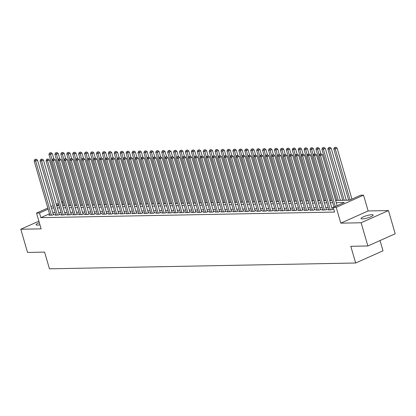 <?xml version="1.0" encoding="UTF-8"?>
<svg xmlns="http://www.w3.org/2000/svg" width="416" height="416" viewBox="0 0 416 416"><rect width="100%" height="100%" fill="white"/><g stroke="black" fill="none" stroke-linecap="round" stroke-linejoin="round"><path stroke-width="0.62" d="M371.805 214.703A6.302 1.217 -16.2 0 0 364.905 216.237A6.302 1.217 -16.2 0 0 361.026 218.572A6.302 1.217 -16.2 0 0 362.352 218.925A6.302 1.217 -16.2 0 0 369.252 217.391A6.302 1.217 -16.2 0 0 373.131 215.056A6.302 1.217 -16.2 0 0 371.805 214.703M39.328 222.669A6.302 1.217 -16.2 0 0 36.124 224.749A6.302 1.217 -16.2 0 0 37.45 225.103A6.302 1.217 -16.2 0 0 39.946 224.791M335.629 200.439L349.502 200.174L360.584 195.229L363.548 195.172L336.222 207.376L333.252 207.433L344.334 202.483L336.268 202.639M368.134 210.954L340.803 223.153L361.13 222.768L367.869 245.976L395.2 233.771L388.461 210.564L368.134 210.954L363.548 195.172M380.016 240.552L382.996 250.801L355.664 263.006L49.457 268.824L44.6 252.117L27.539 252.444L20.8 229.237L41.127 228.852L36.54 213.07L47.84 208.026M348.644 200.122L346.268 200.169M342.711 200.236L340.335 200.278M336.778 200.346L335.608 200.372M330.845 200.46L329.675 200.481M324.912 200.574L323.736 200.595M318.973 200.689L317.803 200.71M313.04 200.798L311.87 200.824M307.107 200.912L305.937 200.933M301.174 201.027L300.004 201.048M295.24 201.136L294.065 201.162M289.302 201.25L288.132 201.271M283.369 201.365L282.199 201.386M277.436 201.474L276.266 201.5M271.502 201.588L270.332 201.609M265.569 201.703L264.394 201.724M259.631 201.812L258.461 201.838M253.698 201.926L252.528 201.947M247.764 202.041L246.594 202.062M241.831 202.155L240.661 202.176M235.898 202.264L234.723 202.29M229.96 202.379L228.79 202.4M224.026 202.493L222.856 202.514M218.093 202.602L216.923 202.628M212.16 202.717L210.99 202.738M206.227 202.831L205.052 202.852M200.288 202.94L199.118 202.966M194.355 203.055L193.185 203.076M188.422 203.169L187.252 203.19M182.489 203.278L181.319 203.304M176.556 203.393L175.38 203.414M170.617 203.507L169.447 203.528M164.684 203.622L163.514 203.642M158.751 203.731L157.581 203.757M152.818 203.845L151.648 203.866M146.884 203.96L145.709 203.98M140.946 204.069L139.776 204.095M135.013 204.183L133.843 204.204M129.08 204.298L127.91 204.318M123.146 204.407L121.976 204.433M117.213 204.521L116.038 204.542M111.275 204.636L110.105 204.656M105.342 204.75L104.172 204.771M99.408 204.859L98.238 204.88M93.475 204.974L92.305 204.994M87.542 205.088L86.367 205.109M81.604 205.197L80.434 205.223M75.67 205.312L74.5 205.332M69.737 205.426L68.567 205.447M361.13 222.768L388.461 210.564M38.891 221.161L20.8 229.237M328.713 209.503L327.792 209.914L331.349 209.846L333.195 209.019L332.16 209.04M322.78 209.612L321.854 210.028L325.416 209.96L327.262 209.134L326.227 209.154M316.846 209.726L315.921 210.137L319.483 210.07L321.329 209.248L320.289 209.264M310.913 209.841L309.988 210.252L313.55 210.184L315.396 209.357L314.356 209.378M304.98 209.95L304.054 210.366L307.616 210.298L309.462 209.472L308.422 209.492M299.042 210.064L298.121 210.475L301.678 210.408L303.524 209.586L302.489 209.607M293.108 210.179L292.183 210.59L295.745 210.522L297.591 209.695L296.556 209.716M287.175 210.288L286.25 210.704L289.812 210.636L291.658 209.81L290.618 209.83M281.242 210.402L280.316 210.813L283.878 210.746L285.724 209.924L284.684 209.945M275.309 210.517L274.383 210.928L277.945 210.86L279.791 210.038L278.751 210.054M269.37 210.626L268.45 211.042L272.007 210.974L273.853 210.148L272.818 210.168M263.437 210.74L262.512 211.156L266.074 211.084L267.92 210.262L266.885 210.283M257.504 210.855L256.578 211.266L260.14 211.198L261.986 210.376L260.946 210.392M251.571 210.969L250.645 211.38L254.207 211.312L256.053 210.486L255.013 210.506M245.638 211.078L244.712 211.494L248.274 211.427L250.12 210.6L249.08 210.621M239.699 211.193L238.779 211.604L242.336 211.536L244.182 210.714L243.147 210.735M233.766 211.307L232.84 211.718L236.402 211.65L238.248 210.824L237.214 210.844M227.833 211.416L226.907 211.832L230.469 211.765L232.315 210.938L231.275 210.959M221.9 211.531L220.974 211.942L224.536 211.874L226.382 211.052L225.342 211.073M215.966 211.645L215.041 212.056L218.603 211.988L220.449 211.162L219.409 211.182M210.028 211.754L209.108 212.17L212.664 212.103L214.51 211.276L213.476 211.297M204.095 211.869L203.169 212.28L206.731 212.212L208.577 211.39L207.542 211.411M198.162 211.983L197.236 212.394L200.798 212.326L202.644 211.505L201.604 211.52M192.228 212.092L191.303 212.508L194.865 212.441L196.711 211.614L195.671 211.635M186.295 212.207L185.37 212.623L188.932 212.555L190.778 211.728L189.738 211.749M180.357 212.321L179.436 212.732L182.993 212.664L184.839 211.843L183.804 211.858M174.424 212.436L173.498 212.846L177.06 212.779L178.906 211.952L177.871 211.973M168.49 212.545L167.565 212.961L171.127 212.893L172.973 212.066L171.933 212.087M162.557 212.659L161.632 213.07L165.194 213.002L167.04 212.181L166 212.202M156.624 212.774L155.698 213.184L159.26 213.117L161.106 212.29L160.066 212.311M150.686 212.883L149.765 213.299L153.322 213.231L155.168 212.404L154.133 212.425M144.752 212.997L143.827 213.408L147.389 213.34L149.235 212.519L148.2 212.54M138.819 213.112L137.894 213.522L141.456 213.455L143.302 212.633L142.262 212.649M132.886 213.221L131.96 213.637L135.522 213.569L137.368 212.742L136.328 212.763M126.953 213.335L126.027 213.746L129.589 213.678L131.435 212.857L130.395 212.878M121.014 213.45L120.094 213.86L123.651 213.793L125.497 212.971L124.462 212.987M115.081 213.559L114.156 213.975L117.718 213.907L119.564 213.08L118.529 213.101M109.148 213.673L108.222 214.089L111.784 214.022L113.63 213.195L112.59 213.216M103.215 213.788L102.289 214.198L105.851 214.131L107.697 213.309L106.657 213.325M97.282 213.902L96.356 214.313L99.918 214.245L101.764 213.418L100.724 213.439M91.343 214.011L90.423 214.427L93.98 214.36L95.831 213.533L94.791 213.554M85.41 214.126L84.484 214.536L88.046 214.469L89.892 213.647L88.858 213.668M79.477 214.24L78.551 214.651L82.113 214.583L83.959 213.756L82.919 213.777M73.544 214.349L72.618 214.765L76.18 214.698L78.026 213.871L76.986 213.892M67.61 214.464L66.685 214.874L70.247 214.807L72.093 213.985L71.053 214.006M61.672 214.578L60.752 214.989L64.308 214.921L66.16 214.1L65.12 214.115M55.739 214.687L54.813 215.103L58.375 215.036L60.221 214.209L59.186 214.23M49.514 213.793L40.856 217.656L334.599 212.072L333.252 207.433M333.414 207.36L331.682 207.392M328.12 207.459L325.744 207.506M322.187 207.574L319.81 207.615M316.254 207.683L313.877 207.73M310.32 207.797L307.944 207.844M304.387 207.912L302.011 207.958M298.449 208.026L296.072 208.068M292.516 208.135L290.139 208.182M286.582 208.25L284.206 208.296M280.649 208.364L278.273 208.406M274.716 208.473L272.34 208.52M268.778 208.588L266.401 208.634M262.844 208.702L260.468 208.744M256.911 208.811L254.535 208.858M250.978 208.926L248.602 208.972M245.045 209.04L242.668 209.082M239.106 209.149L236.73 209.196M233.173 209.264L230.797 209.31M227.24 209.378L224.864 209.425M221.307 209.492L218.93 209.534M215.374 209.602L212.997 209.648M209.435 209.716L207.059 209.763M203.502 209.83L201.126 209.872M197.569 209.94L195.192 209.986M191.636 210.054L189.259 210.101M185.702 210.168L183.326 210.21M179.764 210.278L177.388 210.324M173.831 210.392L171.454 210.439M167.898 210.506L165.521 210.548M161.964 210.616L159.588 210.662M156.031 210.73L153.655 210.777M150.093 210.844L147.716 210.891M144.16 210.959L141.783 211M138.226 211.068L135.85 211.115M132.293 211.182L129.917 211.229M126.36 211.297L123.984 211.338M120.422 211.406L118.045 211.453M114.488 211.52L112.112 211.567M108.555 211.635L106.179 211.676M102.622 211.744L100.246 211.791M96.689 211.858L94.312 211.905M90.75 211.973L88.374 212.014M84.817 212.082L82.441 212.129M78.884 212.196L76.508 212.243M72.951 212.311L70.574 212.358M67.018 212.425L64.641 212.467M61.079 212.534L58.703 212.581M55.146 212.649L52.77 212.696M49.806 214.802L48.88 215.212L52.442 215.145L54.288 214.323L53.248 214.344M340.803 223.153L336.222 207.376M40.856 217.656L39.51 213.018L36.54 213.07M367.869 245.976L350.808 246.298L355.664 263.006M56.716 205.743L59.093 205.696M62.655 205.629L65.026 205.582M68.588 205.514L70.964 205.473M74.521 205.405L76.898 205.358M80.454 205.291L82.831 205.244M86.388 205.176L88.764 205.135M92.326 205.067L94.697 205.02M98.259 204.953L100.636 204.906M104.192 204.838L106.569 204.792M110.126 204.724L112.502 204.682M116.059 204.615L118.435 204.568M121.997 204.5L124.368 204.454M127.93 204.386L130.307 204.344M133.864 204.277L136.24 204.23M139.797 204.162L142.173 204.116M145.73 204.048L148.106 204.006M151.668 203.939L154.04 203.892M157.602 203.824L159.978 203.778M163.535 203.71L165.911 203.668M169.468 203.601L171.844 203.554M175.401 203.486L177.778 203.44M181.34 203.372L183.711 203.325M187.273 203.258L189.649 203.216M193.206 203.148L195.582 203.102M199.139 203.034L201.516 202.987M205.072 202.92L207.449 202.878M211.011 202.81L213.382 202.764M216.944 202.696L219.32 202.649M222.877 202.582L225.254 202.54M228.81 202.472L231.187 202.426M234.744 202.358L237.12 202.311M240.682 202.244L243.053 202.202M246.615 202.134L248.992 202.088M252.548 202.02L254.925 201.973M258.482 201.906L260.858 201.859M264.415 201.791L266.791 201.75M270.353 201.682L272.724 201.635M276.286 201.568L278.663 201.521M282.22 201.453L284.596 201.412M288.153 201.344L290.529 201.297M294.086 201.23L296.462 201.183M300.024 201.115L302.396 201.074M305.958 201.006L308.334 200.959M311.891 200.892L314.267 200.845M317.824 200.777L320.2 200.73M323.757 200.663L326.134 200.621M329.696 200.554L332.067 200.507M62.936 202.556L61.896 203.018M58.729 204.433L56.612 205.379M51.007 206.612L53.118 205.67M56.285 204.256L58.401 203.31M61.568 201.895L62.608 201.432M48.162 209.149L39.51 213.018M332.706 202.706L330.33 202.753M326.773 202.821L324.397 202.862M320.84 202.93L318.464 202.977M314.907 203.044L312.53 203.091M308.968 203.159L306.597 203.2M303.035 203.268L300.659 203.315M297.102 203.382L294.726 203.429M291.169 203.497L288.792 203.538M285.236 203.606L282.859 203.653M279.297 203.72L276.926 203.767M273.364 203.835L270.988 203.876M267.431 203.944L265.054 203.991M261.498 204.058L259.121 204.105M255.564 204.173L253.188 204.22M249.626 204.287L247.255 204.329M243.693 204.396L241.316 204.443M237.76 204.511L235.383 204.558M231.826 204.625L229.45 204.667M225.893 204.734L223.517 204.781M219.955 204.849L217.584 204.896M214.022 204.963L211.645 205.005M208.088 205.072L205.712 205.119M202.155 205.187L199.779 205.234M196.222 205.301L193.846 205.343M190.284 205.41L187.912 205.457M184.35 205.525L181.974 205.572M178.417 205.639L176.041 205.686M172.484 205.754L170.108 205.795M166.551 205.863L164.174 205.91M160.612 205.977L158.241 206.024M154.679 206.092L152.303 206.133M148.746 206.201L146.37 206.248M142.813 206.315L140.436 206.362M136.88 206.43L134.503 206.471M130.941 206.539L128.57 206.586M125.008 206.653L122.632 206.7M119.075 206.768L116.698 206.814M113.142 206.882L110.765 206.924M107.208 206.991L104.832 207.038M101.275 207.106L98.899 207.152M95.337 207.22L92.96 207.262M89.404 207.329L87.027 207.376M83.47 207.444L81.094 207.49M77.537 207.558L75.161 207.6M71.604 207.667L69.228 207.714M65.666 207.782L63.289 207.828M59.732 207.896L57.356 207.938M53.799 208.005L51.423 208.052M53.362 214.734L37.502 160.134L35.656 160.961L51.402 215.166M35.412 159.515L36.15 159.182L34.819 159.526L35.412 159.515L35.656 160.961L34.169 160.987L49.92 215.197M37.502 160.134L36.15 159.182M34.819 159.526L34.169 160.987M53.815 158.85L52.276 153.54L50.43 154.362L48.942 154.393L63.825 205.608M52.146 160.269L50.185 152.916L50.924 152.589L50.185 152.916M48.942 154.393L49.592 152.927M50.924 152.589L52.276 153.54M59.301 214.625L43.436 160.025L41.59 160.846L57.335 215.056M41.345 159.401L42.084 159.073L40.752 159.411L41.345 159.401L41.59 160.846L40.108 160.878L55.853 215.082M43.436 160.025L42.084 159.073M40.752 159.411L40.108 160.878M65.234 214.51L49.369 159.91L47.523 160.732L63.274 214.942M47.284 159.286L48.022 158.959L46.686 159.302L47.284 159.286L47.523 160.732L46.041 160.763L61.786 214.968M49.369 159.91L48.022 158.959M46.686 159.302L46.041 160.763M71.167 214.396L55.302 159.796L53.456 160.623L69.207 214.828M53.217 159.177L53.955 158.844L52.624 159.188L53.217 159.177L53.456 160.623L51.974 160.649L67.725 214.859M55.302 159.796L53.955 158.844M52.624 159.188L51.974 160.649M77.1 214.287L61.24 159.682L59.389 160.508L75.14 214.713M59.15 159.063L59.888 158.735L58.557 159.073L59.15 159.063L59.389 160.508L57.907 160.534L73.658 214.744M61.24 159.682L59.888 158.735M58.557 159.073L57.907 160.534M59.753 158.735L58.209 153.426L56.363 154.253L54.881 154.279L69.758 205.494M58.079 160.155L56.118 152.807L56.857 152.474L56.118 152.807M54.881 154.279L55.526 152.818M56.857 152.474L58.209 153.426M65.686 158.621L64.142 153.312L62.296 154.138L60.814 154.164L75.691 205.379M64.012 160.04L62.057 152.693L62.795 152.36L62.057 152.693M60.814 154.164L61.459 152.703M62.795 152.36L64.142 153.312M71.62 158.512L70.075 153.202L68.229 154.024L66.747 154.055L81.624 205.27M69.945 159.931L67.99 152.578L68.728 152.251L67.99 152.578M66.747 154.055L67.397 152.589M68.728 152.251L70.075 153.202M77.553 158.397L76.014 153.088L74.162 153.91L72.68 153.941L87.563 205.156M75.878 159.817L73.923 152.469L74.662 152.136L73.923 152.469M72.68 153.941L73.33 152.48M74.662 152.136L76.014 153.088M83.034 214.172L67.174 159.572L65.328 160.394L81.073 214.604M65.083 158.948L65.822 158.621L64.49 158.959L65.083 158.948L65.328 160.394L63.84 160.425L79.591 214.63M67.174 159.572L65.822 158.621M64.49 158.959L63.84 160.425M83.486 158.283L81.947 152.974L80.101 153.8L78.614 153.826L93.496 205.041M81.817 159.702L79.856 152.355L80.595 152.022L79.856 152.355M78.614 153.826L79.264 152.365M80.595 152.022L81.947 152.974M88.972 214.058L73.107 159.458L71.261 160.285L87.006 214.49M71.016 158.839L71.755 158.506L70.424 158.85L71.016 158.839L71.261 160.285L69.779 160.311L85.524 214.521M73.107 159.458L71.755 158.506M70.424 158.85L69.779 160.311M89.424 158.174L87.88 152.864L86.034 153.686L84.552 153.717L99.429 204.932M87.75 159.593L85.79 152.24L86.528 151.913L85.79 152.24M84.552 153.717L85.197 152.251M86.528 151.913L87.88 152.864M94.905 213.944L79.04 159.344L77.194 160.17L92.945 214.375M76.955 158.725L77.693 158.397L76.357 158.735L76.955 158.725L77.194 160.17L75.712 160.196L91.458 214.406M79.04 159.344L77.693 158.397M76.357 158.735L75.712 160.196M95.358 158.059L93.813 152.75L91.967 153.572L90.485 153.603L105.362 204.818M93.683 159.479L91.728 152.126L92.466 151.798L91.728 152.126M90.485 153.603L91.13 152.142M92.466 151.798L93.813 152.75M100.838 213.834L84.973 159.234L83.127 160.056L98.878 214.266M82.888 158.61L83.626 158.283L82.295 158.621L82.888 158.61L83.127 160.056L81.645 160.087L97.396 214.292M84.973 159.234L83.626 158.283M82.295 158.621L81.645 160.087M101.291 157.945L99.746 152.636L97.9 153.462L96.418 153.488L111.296 204.703M99.616 159.364L97.661 152.017L98.4 151.684L97.661 152.017M96.418 153.488L97.068 152.027M98.4 151.684L99.746 152.636M106.772 213.72L90.912 159.12L89.06 159.947L104.811 214.152M88.821 158.501L89.56 158.168L88.228 158.512L88.821 158.501L89.06 159.947L87.578 159.973L103.329 214.178M90.912 159.12L89.56 158.168M88.228 158.512L87.578 159.973M107.224 157.836L105.685 152.521L103.834 153.348L102.352 153.374L117.234 204.589M105.55 159.25L103.594 151.902L104.333 151.575L103.594 151.902M102.352 153.374L103.002 151.913M104.333 151.575L105.685 152.521M112.705 213.606L96.845 159.006L94.999 159.832L110.744 214.037M94.754 158.387L95.493 158.054L94.162 158.397L94.754 158.387L94.999 159.832L93.512 159.858L109.262 214.068M96.845 159.006L95.493 158.054M94.162 158.397L93.512 159.858M113.157 157.721L111.618 152.412L109.772 153.234L108.285 153.265L123.167 204.48M111.488 159.141L109.528 151.788L110.266 151.46L109.528 151.788M108.285 153.265L108.935 151.804M110.266 151.46L111.618 152.412M118.643 213.496L102.778 158.896L100.932 159.718L116.678 213.928M100.688 158.272L101.426 157.945L100.095 158.283L100.688 158.272L100.932 159.718L99.45 159.749L115.196 213.954M102.778 158.896L101.426 157.945M100.095 158.283L99.45 159.749M119.096 157.607L117.551 152.298L115.705 153.124L114.223 153.15L129.1 204.365M117.421 159.026L115.461 151.679L116.199 151.346L115.461 151.679M114.223 153.15L114.868 151.689M116.199 151.346L117.551 152.298M124.576 213.382L108.711 158.782L106.865 159.604L122.616 213.814M106.626 158.158L107.364 157.83L106.028 158.174L106.626 158.158L106.865 159.604L105.383 159.635L121.129 213.84M108.711 158.782L107.364 157.83M106.028 158.174L105.383 159.635M125.029 157.492L123.484 152.183L121.638 153.01L120.156 153.036L135.034 204.251M123.354 158.912L121.399 151.564L122.138 151.237L121.399 151.564M120.156 153.036L120.801 151.575M122.138 151.237L123.484 152.183M130.51 213.268L114.644 158.668L112.798 159.494L128.549 213.699M112.559 158.049L113.298 157.716L111.966 158.059L112.559 158.049L112.798 159.494L111.316 159.52L127.067 213.73M114.644 158.668L113.298 157.716M111.966 158.059L111.316 159.52M130.962 157.383L129.418 152.074L127.572 152.896L126.09 152.927L140.967 204.142M129.288 158.803L127.332 151.45L128.071 151.122L127.332 151.45M126.09 152.927L126.74 151.46M128.071 151.122L129.418 152.074M136.443 213.158L120.583 158.558L118.732 159.38L134.482 213.59M118.492 157.934L119.231 157.607L117.9 157.945L118.492 157.934L118.732 159.38L117.25 159.406L133 213.616M120.583 158.558L119.231 157.607M117.9 157.945L117.25 159.406M136.895 157.269L135.356 151.96L133.505 152.786L132.023 152.812L146.905 204.027M135.221 158.688L133.266 151.341L134.004 151.008L133.266 151.341M132.023 152.812L132.673 151.351M134.004 151.008L135.356 151.96M142.376 213.044L126.516 158.444L124.67 159.266L140.416 213.476M124.426 157.82L125.164 157.492L123.833 157.836L124.426 157.82L124.67 159.266L123.183 159.297L138.934 213.502M126.516 158.444L125.164 157.492M123.833 157.836L123.183 159.297M142.828 157.154L141.289 151.845L139.443 152.672L137.956 152.698L152.838 203.913M141.159 158.574L139.199 151.226L139.937 150.894L139.199 151.226M137.956 152.698L138.606 151.237M139.937 150.894L141.289 151.845M148.314 212.93L132.449 158.33L130.603 159.156L146.349 213.361M130.359 157.711L131.097 157.378L129.766 157.721L130.359 157.711L130.603 159.156L129.121 159.182L144.867 213.392M132.449 158.33L131.097 157.378M129.766 157.721L129.121 159.182M148.767 157.045L147.222 151.736L145.376 152.558L143.894 152.589L158.772 203.804M147.092 158.465L145.132 151.112L145.87 150.784L145.132 151.112M143.894 152.589L144.539 151.122M145.87 150.784L147.222 151.736M154.248 212.815L138.382 158.215L136.536 159.042L152.287 213.247M136.297 157.596L137.036 157.269L135.699 157.607L136.297 157.596L136.536 159.042L135.054 159.068L150.8 213.278M138.382 158.215L137.036 157.269M135.699 157.607L135.054 159.068M154.7 156.931L153.156 151.622L151.31 152.443L149.828 152.474L164.705 203.689M153.026 158.35L151.07 150.998L151.809 150.67L151.07 150.998M149.828 152.474L150.472 151.013M151.809 150.67L153.156 151.622M160.181 212.706L144.316 158.106L142.47 158.928L158.22 213.138M142.23 157.482L142.969 157.154L141.638 157.492L142.23 157.482L142.47 158.928L140.988 158.959L156.738 213.164M144.316 158.106L142.969 157.154M141.638 157.492L140.988 158.959M160.633 156.816L159.089 151.507L157.243 152.334L155.761 152.36L170.638 203.575M158.959 158.236L157.004 150.888L157.742 150.556L157.004 150.888M155.761 152.36L156.411 150.899M157.742 150.556L159.089 151.507M166.114 212.592L150.254 157.992L148.403 158.818L164.154 213.023M148.164 157.373L148.902 157.04L147.571 157.383L148.164 157.373L148.403 158.818L146.921 158.844L162.672 213.054M150.254 157.992L148.902 157.04M147.571 157.383L146.921 158.844M166.566 156.707L165.027 151.398L163.176 152.22L161.694 152.251L176.576 203.466M164.892 158.127L162.937 150.774L163.675 150.446L162.937 150.774M161.694 152.251L162.344 150.784M163.675 150.446L165.027 151.398M172.047 212.477L156.187 157.877L154.341 158.704L170.087 212.909M154.097 157.258L154.835 156.926L153.504 157.269L154.097 157.258L154.341 158.704L152.854 158.73L168.605 212.94M156.187 157.877L154.835 156.926M153.504 157.269L152.854 158.73M172.5 156.593L170.96 151.284L169.114 152.105L167.627 152.136L182.51 203.351M170.83 158.012L168.87 150.66L169.608 150.332L168.87 150.66M167.627 152.136L168.277 150.675M169.608 150.332L170.96 151.284M177.986 212.368L162.12 157.768L160.274 158.59L176.02 212.8M160.03 157.144L160.768 156.816L159.437 157.154L160.03 157.144L160.274 158.59L158.792 158.621L174.538 212.826M162.12 157.768L160.768 156.816M159.437 157.154L158.792 158.621M178.438 156.478L176.894 151.169L175.048 151.996L173.566 152.022L188.443 203.237M176.764 157.898L174.803 150.55L175.542 150.218L174.803 150.55M173.566 152.022L174.21 150.561M175.542 150.218L176.894 151.169M183.919 212.254L168.054 157.654L166.208 158.48L181.958 212.685M165.968 157.035L166.707 156.702L165.37 157.045L165.968 157.035L166.208 158.48L164.726 158.506L180.471 212.711M168.054 157.654L166.707 156.702M165.37 157.045L164.726 158.506M184.371 156.369L182.827 151.055L180.981 151.882L179.499 151.908L194.376 203.122M182.697 157.784L180.742 150.436L181.48 150.108L180.742 150.436M179.499 151.908L180.144 150.446M181.48 150.108L182.827 151.055M189.852 212.139L173.987 157.539L172.141 158.366L187.892 212.571M171.902 156.92L172.64 156.588L171.309 156.931L171.902 156.92L172.141 158.366L170.659 158.392L186.41 212.602M173.987 157.539L172.64 156.588M171.309 156.931L170.659 158.392M190.304 156.255L188.76 150.946L186.914 151.767L185.432 151.798L200.309 203.013M188.63 157.674L186.675 150.322L187.413 149.994L186.675 150.322M185.432 151.798L186.082 150.332M187.413 149.994L188.76 150.946M195.785 212.03L179.925 157.43L178.074 158.252L193.825 212.462M177.835 156.806L178.573 156.478L177.242 156.816L177.835 156.806L178.074 158.252L176.592 158.283L192.343 212.488M179.925 157.43L178.573 156.478M177.242 156.816L176.592 158.283M196.238 156.14L194.698 150.831L192.847 151.658L191.365 151.684L206.248 202.899M194.563 157.56L192.608 150.212L193.346 149.88L192.608 150.212M191.365 151.684L192.015 150.223M193.346 149.88L194.698 150.831M201.718 211.916L185.858 157.316L184.012 158.137L199.758 212.347M183.768 156.692L184.506 156.364L183.175 156.707L183.768 156.692L184.012 158.137L182.525 158.168L198.276 212.373M185.858 157.316L184.506 156.364M183.175 156.707L182.525 158.168M202.171 156.026L200.632 150.717L198.786 151.544L197.298 151.57L212.181 202.784M200.496 157.446L198.541 150.098L199.28 149.77L198.541 150.098M197.298 151.57L197.948 150.108M199.28 149.77L200.632 150.717M207.657 211.801L191.792 157.201L189.946 158.028L205.691 212.233M189.701 156.582L190.44 156.25L189.108 156.593L189.701 156.582L189.946 158.028L188.464 158.054L204.209 212.264M191.792 157.201L190.44 156.25M189.108 156.593L188.464 158.054M208.109 155.917L206.565 150.608L204.719 151.429L203.237 151.46L218.114 202.675M206.435 157.336L204.474 149.984L205.213 149.656L204.474 149.984M203.237 151.46L203.882 149.994M205.213 149.656L206.565 150.608M213.59 211.692L197.725 157.087L195.879 157.914L211.63 212.124M195.64 156.468L196.378 156.14L195.042 156.478L195.64 156.468L195.879 157.914L194.397 157.94L210.142 212.15M197.725 157.087L196.378 156.14M195.042 156.478L194.397 157.94M214.042 155.802L212.498 150.493L210.652 151.32L209.17 151.346L224.047 202.561M212.368 157.222L210.413 149.874L211.151 149.542L210.413 149.874M209.17 151.346L209.815 149.885M211.151 149.542L212.498 150.493M219.523 211.578L203.658 156.978L201.812 157.799L217.563 212.009M201.573 156.354L202.311 156.026L200.98 156.369L201.573 156.354L201.812 157.799L200.33 157.83L216.081 212.035M203.658 156.978L202.311 156.026M200.98 156.369L200.33 157.83M219.976 155.688L218.431 150.379L216.585 151.206L215.103 151.232L229.98 202.446M218.301 157.108L216.346 149.76L217.084 149.427L216.346 149.76M215.103 151.232L215.753 149.77M217.084 149.427L218.431 150.379M225.456 211.463L209.596 156.863L207.745 157.69L223.496 211.895M207.506 156.244L208.244 155.912L206.913 156.255L207.506 156.244L207.745 157.69L206.263 157.716L222.014 211.926M209.596 156.863L208.244 155.912M206.913 156.255L206.263 157.716M225.909 155.579L224.37 150.27L222.518 151.091L221.036 151.122L235.919 202.337M224.234 156.998L222.279 149.646L223.018 149.318L222.279 149.646M221.036 151.122L221.686 149.656M223.018 149.318L224.37 150.27M231.39 211.349L215.53 156.749L213.684 157.576L229.429 211.78M213.439 156.13L214.178 155.802L212.846 156.14L213.439 156.13L213.684 157.576L212.196 157.602L227.947 211.812M215.53 156.749L214.178 155.802M212.846 156.14L212.196 157.602M231.842 155.464L230.303 150.155L228.457 150.977L226.97 151.008L241.852 202.223M230.168 156.884L228.212 149.531L228.951 149.204L228.212 149.531M226.97 151.008L227.62 149.547M228.951 149.204L230.303 150.155M237.328 211.24L221.463 156.64L219.617 157.461L235.362 211.671M219.372 156.016L220.111 155.688L218.78 156.026L219.372 156.016L219.617 157.461L218.135 157.492L233.88 211.697M221.463 156.64L220.111 155.688M218.78 156.026L218.135 157.492M237.78 155.35L236.236 150.041L234.39 150.868L232.908 150.894L247.785 202.108M236.106 156.77L234.146 149.422L234.884 149.089L234.146 149.422M232.908 150.894L233.553 149.432M234.884 149.089L236.236 150.041M243.261 211.125L227.396 156.525L225.55 157.352L241.301 211.557M225.311 155.906L226.049 155.574L224.713 155.917L225.311 155.906L225.55 157.352L224.068 157.378L239.814 211.583M227.396 156.525L226.049 155.574M224.713 155.917L224.068 157.378M243.714 155.241L242.169 149.932L240.323 150.753L238.841 150.779L253.718 201.999M242.039 156.66L240.084 149.308L240.822 148.98L240.084 149.308M238.841 150.779L239.486 149.318M240.822 148.98L242.169 149.932M249.194 211.011L233.329 156.411L231.483 157.238L247.234 211.442M231.244 155.792L231.982 155.459L230.651 155.802L231.244 155.792L231.483 157.238L230.001 157.264L245.752 211.474M233.329 156.411L231.982 155.459M230.651 155.802L230.001 157.264M249.647 155.126L248.102 149.817L246.256 150.639L244.774 150.67L259.652 201.885M247.972 156.546L246.017 149.193L246.756 148.866L246.017 149.193M244.774 150.67L245.424 149.209M246.756 148.866L248.102 149.817M255.128 210.902L239.268 156.302L237.416 157.123L253.167 211.333M237.177 155.678L237.916 155.35L236.584 155.688L237.177 155.678L237.416 157.123L235.934 157.154L251.685 211.359M239.268 156.302L237.916 155.35M236.584 155.688L235.934 157.154M255.58 155.012L254.041 149.703L252.19 150.53L250.708 150.556L265.59 201.77M253.906 156.432L251.95 149.084L252.689 148.751L251.95 149.084M250.708 150.556L251.358 149.094M252.689 148.751L254.041 149.703M261.061 210.787L245.201 156.187L243.355 157.009L259.1 211.219M243.11 155.563L243.849 155.236L242.518 155.579L243.11 155.563L243.355 157.009L241.868 157.04L257.618 211.245M245.201 156.187L243.849 155.236M242.518 155.579L241.868 157.04M261.513 154.898L259.974 149.588L258.128 150.415L256.641 150.441L271.523 201.656M259.839 156.317L257.884 148.97L258.622 148.642L257.884 148.97M256.641 150.441L257.291 148.98M258.622 148.642L259.974 149.588M266.999 210.673L251.134 156.073L249.288 156.9L265.034 211.104M249.044 155.454L249.782 155.121L248.451 155.464L249.044 155.454L249.288 156.9L247.806 156.926L263.552 211.136M251.134 156.073L249.782 155.121M248.451 155.464L247.806 156.926M267.452 154.788L265.907 149.479L264.061 150.301L262.574 150.332L277.456 201.547M265.777 156.208L263.817 148.855L264.555 148.528L263.817 148.855M262.574 150.332L263.224 148.866M264.555 148.528L265.907 149.479M272.932 210.564L257.067 155.964L255.221 156.785L270.972 210.995M254.982 155.34L255.72 155.012L254.384 155.35L254.982 155.34L255.221 156.785L253.739 156.816L269.485 211.021M257.067 155.964L255.72 155.012M254.384 155.35L253.739 156.816M273.385 154.674L271.84 149.365L269.994 150.192L268.512 150.218L283.39 201.432M271.71 156.094L269.755 148.746L270.494 148.413L269.755 148.746M268.512 150.218L269.157 148.756M270.494 148.413L271.84 149.365M278.866 210.449L263 155.849L261.154 156.671L276.905 210.881M260.915 155.225L261.654 154.898L260.322 155.241L260.915 155.225L261.154 156.671L259.672 156.702L275.423 210.907M263 155.849L261.654 154.898M260.322 155.241L259.672 156.702M279.318 154.56L277.774 149.25L275.928 150.077L274.446 150.103L289.323 201.318M277.644 155.979L275.688 148.632L276.427 148.299L275.688 148.632M274.446 150.103L275.096 148.642M276.427 148.299L277.774 149.25M284.799 210.335L268.939 155.735L267.088 156.562L282.838 210.766M266.848 155.116L267.587 154.783L266.256 155.126L266.848 155.116L267.088 156.562L265.606 156.588L281.356 210.798M268.939 155.735L267.587 154.783M266.256 155.126L265.606 156.588M285.251 154.45L283.712 149.141L281.861 149.963L280.379 149.994L295.261 201.209M283.577 155.87L281.622 148.517L282.36 148.19L281.622 148.517M280.379 149.994L281.029 148.528M282.36 148.19L283.712 149.141M290.732 210.226L274.872 155.62L273.026 156.447L288.772 210.657M272.782 155.002L273.52 154.674L272.189 155.012L272.782 155.002L273.026 156.447L271.539 156.473L287.29 210.683M274.872 155.62L273.52 154.674M272.189 155.012L271.539 156.473M291.184 154.336L289.645 149.027L287.799 149.854L286.312 149.88L301.194 201.094M289.51 155.756L287.555 148.408L288.293 148.075L287.555 148.408M286.312 149.88L286.962 148.418M288.293 148.075L289.645 149.027M296.67 210.111L280.805 155.511L278.959 156.333L294.705 210.543M278.715 154.887L279.453 154.56L278.122 154.903L278.715 154.887L278.959 156.333L277.477 156.364L293.223 210.569M280.805 155.511L279.453 154.56M278.122 154.903L277.477 156.364M297.123 154.222L295.578 148.912L293.732 149.739L292.245 149.765L307.128 200.98M295.448 155.641L293.488 148.294L294.226 147.961L293.488 148.294M292.245 149.765L292.895 148.304M294.226 147.961L295.578 148.912M302.604 209.997L286.738 155.397L284.892 156.224L300.643 210.428M284.653 154.778L285.392 154.445L284.055 154.788L284.653 154.778L284.892 156.224L283.41 156.25L299.156 210.46M286.738 155.397L285.392 154.445M284.055 154.788L283.41 156.25M303.056 154.112L301.512 148.803L299.666 149.625L298.184 149.656L313.061 200.871M301.382 155.532L299.426 148.179L300.165 147.852L299.426 148.179M298.184 149.656L298.828 148.19M300.165 147.852L301.512 148.803M308.537 209.882L292.672 155.282L290.826 156.109L306.576 210.314M290.586 154.664L291.325 154.336L289.994 154.674L290.586 154.664L290.826 156.109L289.344 156.135L305.094 210.345M292.672 155.282L291.325 154.336M289.994 154.674L289.344 156.135M308.989 153.998L307.445 148.689L305.599 149.51L304.117 149.542L318.994 200.756M307.315 155.418L305.36 148.065L306.098 147.737L305.36 148.065M304.117 149.542L304.767 148.08M306.098 147.737L307.445 148.689M314.47 209.773L298.61 155.173L296.759 155.995L312.51 210.205M296.52 154.549L297.258 154.222L295.927 154.56L296.52 154.549L296.759 155.995L295.277 156.026L311.028 210.231M298.61 155.173L297.258 154.222M295.927 154.56L295.277 156.026M314.922 153.884L313.383 148.574L311.532 149.401L310.05 149.427L324.932 200.642M313.248 155.303L311.293 147.956L312.031 147.623L311.293 147.956M310.05 149.427L310.7 147.966M312.031 147.623L313.383 148.574M320.403 209.659L304.543 155.059L302.697 155.886L318.443 210.09M302.453 154.44L303.191 154.107L301.86 154.45L302.453 154.44L302.697 155.886L301.21 155.912L316.961 210.116M304.543 155.059L303.191 154.107M301.86 154.45L301.21 155.912M320.856 153.774L319.316 148.46L317.47 149.287L315.983 149.313L330.866 200.533M319.181 155.194L317.226 147.841L317.964 147.514L317.226 147.841M315.983 149.313L316.633 147.852M317.964 147.514L319.316 148.46M326.342 209.544L310.476 154.944L308.63 155.771L324.376 209.976M308.386 154.326L309.124 153.993L307.793 154.336L308.386 154.326L308.63 155.771L307.148 155.797L322.894 210.007M310.476 154.944L309.124 153.993M307.793 154.336L307.148 155.797M340.356 200.351L325.25 148.351L323.404 149.172L321.916 149.204L336.799 200.418M338.281 200.387L323.404 149.172L323.159 147.727L323.898 147.399L323.159 147.727M321.916 149.204L322.566 147.742M323.898 147.399L325.25 148.351M332.275 209.435L316.41 154.835L314.564 155.657L330.314 209.867M314.324 154.211L315.063 153.884L313.726 154.222L314.324 154.211L314.564 155.657L313.082 155.688L328.827 209.893M316.41 154.835L315.063 153.884M313.726 154.222L313.082 155.688M346.289 200.236L331.183 148.236L329.337 149.063L327.855 149.089L342.732 200.304M344.214 200.278L329.337 149.063L329.098 147.618L329.836 147.285L329.098 147.618M327.855 149.089L328.5 147.628M329.836 147.285L331.183 148.236M337.152 205.691L322.343 154.721L320.497 155.542L335.306 206.513M320.258 154.097L320.996 153.769L319.665 154.112L320.258 154.097L320.497 155.542L319.015 155.574L333.986 207.106M322.343 154.721L320.996 153.769M319.665 154.112L319.015 155.574M351.926 199.092L337.116 148.122L335.27 148.949L333.788 148.975L348.665 200.19M350.08 199.919L335.27 148.949L335.031 147.503L335.769 147.176L335.031 147.503M333.788 148.975L334.438 147.514M335.769 147.176L337.116 148.122"/></g></svg>
